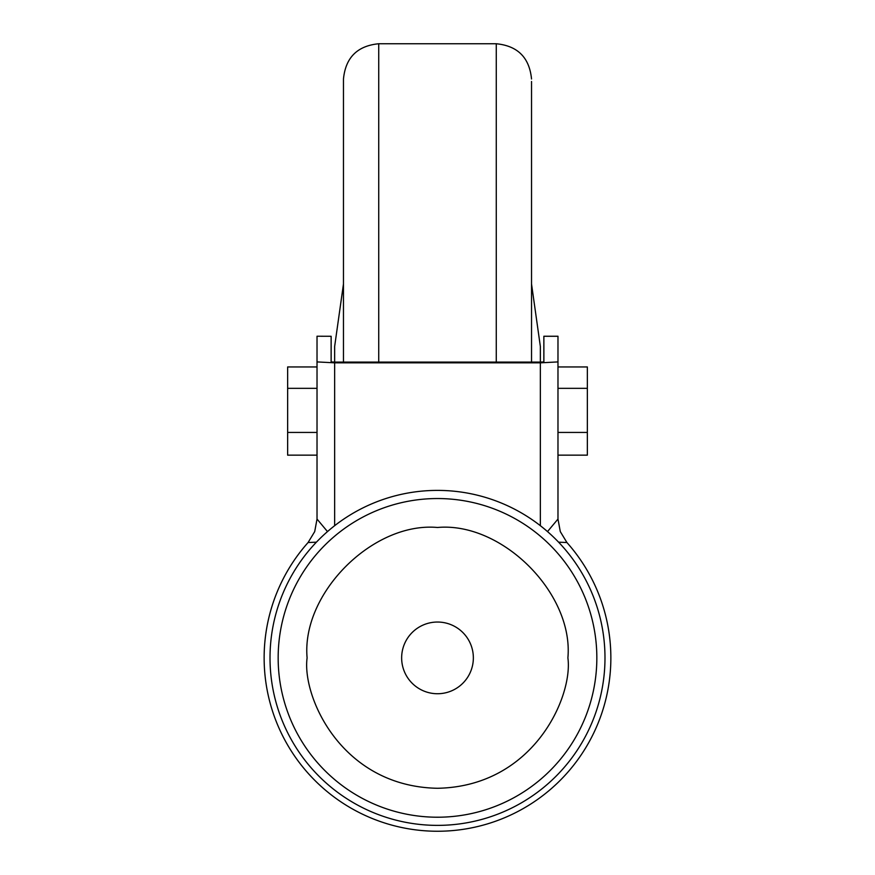 <?xml version="1.0" encoding="UTF-8"?>
<svg xmlns="http://www.w3.org/2000/svg" width="875" height="875" viewBox="0 0 875 875"><rect width="100%" height="100%" fill="white"/><g stroke="black" fill="none" stroke-linecap="round" stroke-linejoin="round"><path stroke-width="1.31" d="M317.023 365.619L317.023 336.273L317.023 361.911L334.655 362.841L540.345 362.841L557.977 361.911L557.977 336.23L543.867 336.23L543.867 361.911L540.345 362.097L540.345 346.413L531.53 283.97L531.53 81.495L531.53 362.097L531.53 128.964M343.47 362.097L343.47 79.461L343.47 362.097M558.611 542.183L566.913 542.522A173.37 173.37 0 0 1 437.5 831.25A173.37 173.37 0 0 1 308.088 542.522L316.389 542.183M378.733 362.097L378.733 43.75L496.267 43.75C517.683 45.839 529.441 57.597 531.53 79.012M343.47 283.97L334.655 346.413L334.655 362.097L331.133 361.911L331.133 336.273L317.023 336.23L331.133 336.273M543.867 336.273L557.977 336.273L557.977 365.619M270.014 657.88A167.486 167.486 0 0 1 437.5 490.394A167.486 167.486 0 0 1 604.986 657.88A167.486 167.486 0 0 1 437.5 825.377A167.486 167.486 0 0 1 270.014 657.88M473.353 657.88A35.853 35.853 0 0 1 437.5 693.733A35.853 35.853 0 0 1 401.647 657.88A35.853 35.853 0 0 1 437.5 622.038A35.853 35.853 0 0 1 473.353 657.88M531.53 251.213L531.53 257.502M343.47 263.758L343.47 257.491M540.345 362.097L334.655 362.097M557.977 361.911L557.977 519.061L547.509 531.584M317.023 361.911L317.023 519.061L327.491 531.584M557.977 388.336L587.355 388.336L587.355 366.953L557.977 366.953M557.977 432.436L587.355 432.436L587.355 388.336M557.977 455.153L587.355 455.153L587.355 432.436M308.088 542.522L314.705 531.606L317.023 519.061L314.705 531.606L308.088 542.522A173.37 173.37 0 0 0 264.13 657.88M317.023 366.953L287.645 366.953L287.645 388.336L317.023 388.336M317.023 432.436L287.645 432.436L287.645 388.336M317.023 455.153L287.645 455.153L287.645 432.436M496.267 362.097L496.267 43.75M567.897 657.88C573.136 696.03 534.013 786.505 437.5 788.277C340.988 786.505 301.864 696.03 307.103 657.88C301.273 593.37 372.98 521.653 437.5 527.483C502.02 521.653 573.727 593.37 567.897 657.88M596.837 657.88A159.338 159.338 0 0 1 437.5 817.217A159.338 159.338 0 0 1 278.162 657.88A159.338 159.338 0 0 1 437.5 498.542A159.338 159.338 0 0 1 596.837 657.88M566.913 542.522L560.295 531.606L557.977 519.061M540.345 362.841L540.345 525.689M334.655 362.841L334.655 525.689M378.733 43.75C357.317 45.839 345.559 57.597 343.47 79.012"/></g></svg>
